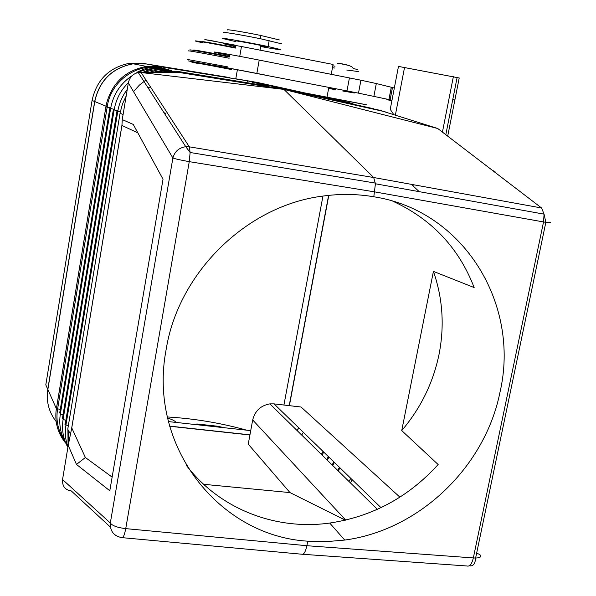 <?xml version="1.0" encoding="UTF-8"?>
<svg xmlns="http://www.w3.org/2000/svg" width="596" height="596" viewBox="0 0 596 596"><rect width="100%" height="100%" fill="white"/><g stroke="black" fill="none" stroke-linecap="round" stroke-linejoin="round"><path stroke-width="0.89" d="M71.565 428.852L121.956 125.16M281.811 43.858L260.631 38.777C241.395 34.851 220.736 31.439 223.954 32.683M235.673 41.616L222.926 38.576C218.762 37.123 248.674 42.383 268.096 46.54L280.776 49.595C280.954 50.034 274.249 49.021 260.661 46.54M47.784 389.337L45.81 384.889L92.067 100.448C96.694 79.626 109.351 67.199 130.04 63.169L143.204 63.347L146.422 63.958L133.102 63.779C112.175 67.862 99.361 80.445 94.667 101.521L47.784 389.337C46.048 401.406 48.85 412.149 56.18 421.581M411.732 184.693L419.212 191.659M68.086 446.151L67.907 429.493M122.552 537.689L301.591 554.198C303.714 554.928 305.48 552.105 306.88 545.712L307.752 541.183C219.209 536.013 147.614 446.225 166.113 349.666C178.428 272.163 247.265 205.411 322.682 196.106C340.025 193.707 357.071 193.931 373.804 196.762L375.42 183.777L373.692 177.519L283.934 89.4L437.695 128.49L379.719 110.275L283.51 89.147L181.869 72.6L138.25 72.593C132.997 73.718 129.697 77.145 128.341 82.889L122.254 119.587L133.258 124.422L163.021 179.24L109.806 490.761L76.474 464.426L68.22 445.376L62.55 479.549C62.155 486.194 65.061 489.979 71.267 490.918L110.379 527.087M298.551 427.652L297.158 430.603M56.352 408.863L56.098 408.066M199.191 63.697C178.003 59.488 204.771 64.331 231.606 69.576M289.216 405.638L328.605 195.376M283.92 405.019L322.95 196.069M169.636 426.103L249.955 434.834M168.452 421.595L250.73 430.625M199.392 51.368C182.92 47.889 204.45 51.502 229.46 56.449M202.796 42.785C181.616 38.248 208.533 42.577 235.383 48.082M335.943 75.245L267.537 61.738L360.93 80.214L358.494 93.155L346.984 90.905L349.42 77.905M447.708 136.149L459.225 77.972L398.471 66.409L390.238 109.329L393.807 114.693M335.012 66.245L332.821 65.776M279.293 39.932L260.348 35.373C243.287 31.886 224.938 28.884 227.739 30.023M147.57 87.068L149.812 87.888L147.927 87.627M332.471 67.676L334.676 68.048M346.693 70.015L358.39 71.565M235.651 46.577C217.801 42.688 219.745 42.666 241.484 46.51L333.067 64.45L331.249 74.284M235.778 41.027C233.632 40.252 250.149 43.158 260.854 45.445L267.917 47.144L260.728 46.168M262.739 85.265L262.836 84.781L257.77 83.462L257.368 84.297M399.894 497.153L301.069 407.023L274.041 403.872L269.906 403.865C260.728 405.518 254.984 410.882 252.689 419.971L248.241 444.139L289.984 492.594L345.389 520.189M298.715 427.809L297.322 430.766M169.681 426.259L249.925 434.983M289.395 405.66L328.798 195.354M112.137 477.12L85.392 457.527L71.758 427.913L121.934 125.48L137.84 132.856M121.934 125.48L122.254 119.587M71.758 427.913L68.22 445.376M105.909 106.878L107.161 107.183L57.648 408.729L56.493 408.059L106.014 106.185L56.061 411.076C54.936 423.22 58.162 433.918 65.731 443.163M229.907 77.614L146.534 63.981L133.206 63.802C112.271 67.884 99.457 80.467 94.764 101.558L47.859 389.493L56.389 408.714L56.061 411.076M375.42 183.777L544.073 214.143L541.578 207.989L373.692 177.519L189.319 146.832L141.11 72.533L283.934 89.4L384.606 111.638L376.106 109.366M373.804 196.762C464.187 210.731 520.226 304.601 500.081 391.796C485.256 466.631 419.703 530.105 344.712 540.065L326.221 541.652L307.752 541.183M106.498 103.682L106.014 106.177L106.498 103.682C112.182 82.814 125.495 70.395 146.445 66.424L156.994 66.178L160.436 66.61L257.733 82.516L283.927 89.393L176.625 72.056L181.869 72.6L176.654 71.244L163.058 71.125L156.003 72.57M126.173 95.956L122.493 103.905L120.213 112.383L67.758 429.232L70.492 434.156M159.914 71.639L163.058 71.125L167.282 72.354L176.625 72.056M257.77 83.462L248.01 80.922L247.645 81.704M262.836 84.781L267.991 86.122M156.994 66.178L248.01 80.922M252.443 82.986L252.831 82.181M186.302 465.282C219.663 509.193 275.844 530.619 329.722 523.057C372.396 516.613 408.536 497.101 438.149 464.537L401.734 430.588C420.687 408.253 433.113 382.893 439.014 354.501C444.616 326.034 442.753 298.328 433.426 271.396L474.155 287.563C458.935 247.973 431.824 219.179 392.824 201.187M133.526 91.628L139.248 85.258L145.953 80.006M350.813 478.365L348.951 481.434M352.206 479.713L350.426 482.879M163.982 112.696L165.561 113.247L164.474 113.456M106.014 106.185L94.764 101.558M352.988 103.577L257.733 82.516L235.792 78.799L237.387 69.769L346.984 90.905M282.899 88.61L373.58 108.733M282.869 88.603L272.409 85.921M350.426 103.644L349.934 102.78L272.379 85.913M433.426 271.396L401.734 430.588M387.095 112.584L384.606 111.638M303.364 432.323L301.71 435.073M312.751 94.608L352.638 102.154L308.013 93.565M330.929 88.245L328.739 87.806M289.984 492.594L203.646 484.302M85.392 457.527L76.474 464.426M306.627 93.259L327.003 97.163C389.158 109.068 373.357 106.162 313.25 94.712M262.843 85.109L262.084 84.96M231.695 69.076C213.83 65.508 215.73 65.739 237.387 69.769M227.381 68.302C194.132 61.783 218.576 66 256.839 73.427L265.153 75.044M354.359 92.998L342.767 91.009M335.317 89.661L328.62 88.439M228.79 68.6L224.93 67.929M210.984 65.202L222.003 67.236M231.643 69.382L228.745 68.831M210.604 65.359L188.448 60.911L211.52 65.053M190.31 50.042C186.317 48.947 208.235 52.85 229.363 57.007M229.4 56.791L227.136 56.322M413.259 184.7L413.021 185.922M501.273 177.146L492.795 170.657M492.013 170.054L495.112 171.849M453.444 99.852L452.729 99.718M358.494 93.155L391.989 100.203M386.767 99.733L389.62 100.21M391.907 100.635L389.613 100.255M333.514 88.297L328.821 87.388M256.839 73.427L259.215 60.092C220.93 52.508 196.367 48.783 229.624 55.51M259.215 60.092L267.537 61.738M373.893 96.269L376.314 83.537L360.93 80.214M376.314 83.537L394.328 88.007M388.92 99.525L391.274 87.225M192.352 424.218L197.283 424.017L217.197 426.177L224.819 427.779M246.602 430.17C220.565 422.937 194.154 418.541 167.372 416.969M453.869 99.741L452.766 99.532M452.781 99.443L454.085 99.688M452.744 99.621L453.653 99.8M187.464 59.473L227.635 66.856M188.917 51.025C184.775 49.908 207.266 53.923 229.147 58.222M328.746 87.768L332.806 88.581M65.865 420.359L63.109 419.405L114.149 109.902L117.062 110.513M67.877 447.417C63.154 438.76 61.567 429.425 63.109 419.405L62.491 418.191L113.337 109.716M63.027 414.92L60.345 413.997L110.61 108.524L113.434 109.12M106.021 106.177L107.28 106.446L107.161 107.183L109.91 107.764M56.493 408.059L56.389 408.714L57.536 409.422L57.648 408.729L60.263 409.623M65.381 442.388C60.464 433.642 58.781 424.181 60.345 413.997L59.734 412.812L109.813 108.345M128.371 82.702C120.75 90.205 116.011 99.271 114.149 109.902L113.359 109.59M132.252 75.573C120.422 83.425 113.21 94.406 110.61 108.524L109.835 108.219M120.317 111.847L117.792 111.318L65.955 424.955L64.726 424.047L65.314 423.711L116.958 111.124M375.383 183.091L190.124 152.494L185.758 146.705L189.319 146.832L190.124 152.494L189.26 161.65L125.741 528.63C117.479 527.646 112.331 525.769 110.32 522.997C110.014 531.215 113.836 536.087 121.77 537.614C123.096 538.3 124.422 535.305 125.741 528.63L306.88 545.712L473.336 557.938L543.537 221.943L374.735 191.897L189.26 161.65C180.774 160.145 175.313 158.923 172.892 157.992L128.341 82.889M68.443 444.251L68.145 429.917M67.944 447.015C65.396 439.93 64.733 432.577 65.955 424.955L68.331 425.782M62.55 479.549L110.32 522.997L172.892 157.992C174.68 151.488 178.971 147.726 185.758 146.705L138.294 72.585M57.536 409.422C55.89 420.232 57.939 430.141 63.683 439.148M338.491 63.273L348.749 65.433M241.484 46.51L239.748 56.344M323.017 451.395L321.363 454.361M120.087 113.143L123.067 114.678M94.667 101.521L92.067 100.448M205.397 39.723L235.062 45.11M252.689 419.971L345.725 520.107M127.261 89.393C122.329 95.911 119.17 103.22 117.792 111.318L116.98 110.998M328.992 457.192L327.249 460.134M337.507 63.258C337.105 62.885 353.227 65.24 353.093 68.473L357.429 69.508M274.041 403.872L381 507.658M334.43 462.466L332.672 465.461M302.865 554.287L466.944 565.984C469.737 566.736 471.861 564.054 473.336 557.938L475.623 558.027L545.847 222.315L544.073 214.143L543.537 221.943L545.847 222.315C550.659 223.023 551.844 222.964 549.408 222.152M541.578 207.989L437.695 128.49M268.036 86.129L177.452 71.364M107.28 106.446C110.811 81.428 136.238 63.072 160.674 67.609M161.121 66.73L161.397 67.631M147.294 66.32L160.674 67.46L160.436 66.61L146.534 63.981M136.849 72.362C142.049 69.762 145.886 68.309 148.352 67.981C150.781 67.02 156.376 67.273 165.152 68.741L164.854 67.81L164.325 68.547M137.266 72.801C146.176 68.644 155.474 67.318 165.152 68.823L165.166 69.099M142.422 72.533C147.249 70.365 150.639 69.196 152.569 69.017C153.053 68.57 163.051 68.004 169.003 69.888L168.698 68.92L168.147 69.687M151.444 72.556L160.6 70.73L169.905 70.715M144.254 72.541C152.3 69.479 160.547 68.614 169.003 69.956M328.344 456.566L326.683 459.583M176.118 72.041L164.98 71.684M339.415 467.301L337.731 470.423M340.003 467.875L338.237 470.915M368.067 107.518L367.36 107.362M361.839 106.148L360.885 105.939M355.738 104.814L354.613 104.561M469.67 565.827C473.209 566.379 475.191 563.779 475.623 558.027C480.458 557.856 481.836 556.679 479.773 554.503L476.644 553.155M333.812 461.863L332.136 464.932M323.755 452.111L322.034 455.016M442.426 132.103L453.362 76.66M395.357 115.177L404.55 67.37M493.637 171.067L492.147 170.121M389.002 99.614L391.341 87.388M176.014 422.43C175.082 420.962 172.281 419.517 167.618 418.079M217.197 426.177L217.063 426.93M202.767 41.802C199.504 40.781 221.414 44.7 235.457 47.658L232.731 45.959M133.102 63.779L130.04 63.169M269.906 403.865L377.387 509.342M171.648 70.76C164.474 69.583 159.527 69.359 156.8 70.097L148.747 72.548M133.206 63.802L146.445 66.424M327.003 97.163L328.821 87.366M445.815 134.696L457.132 77.42M392.451 87.642L390.119 99.845M197.149 424.747L197.283 424.017M260.348 35.373L260.631 38.777M260.05 49.975L260.854 45.445M268.096 46.54L269.168 40.55M329.722 523.057L344.712 540.065M204.622 39.843C205.3 39.366 213.048 40.796 227.873 44.149"/></g></svg>
